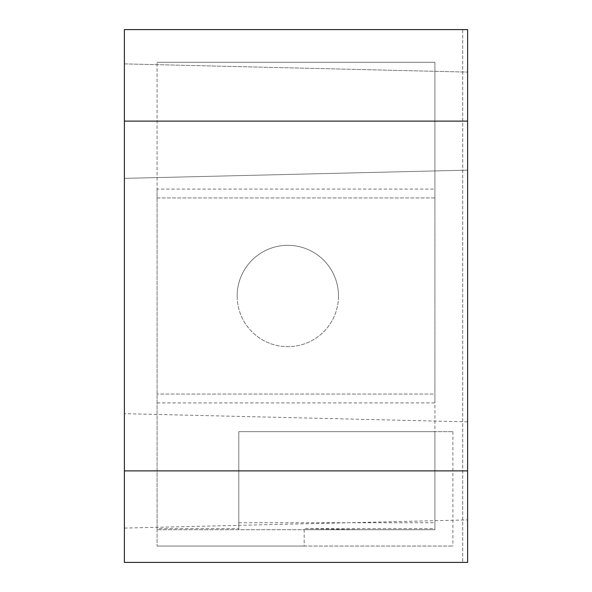 <?xml version="1.0" encoding="UTF-8"?>
<svg xmlns="http://www.w3.org/2000/svg" width="592" height="592" viewBox="0 0 592 592"><rect width="100%" height="100%" fill="white"/><g stroke="black" fill="none" stroke-linecap="round" stroke-linejoin="round"><path stroke-width="0.44" stroke-dasharray="2.96 2.22" d="M124.394 520.087L124.394 470.877L124.394 520.087M124.394 441.713L124.394 470.877L124.394 441.713M124.394 562.4L124.394 29.6L467.606 29.6L467.606 562.4L462.707 562.4L467.606 562.4L467.606 121.123L467.606 170.156L125.911 178.325L467.606 170.156L467.606 72.091L125.911 63.921L467.606 72.091L467.606 121.123L467.606 29.6L467.606 562.4M402.234 562.4L206.112 562.4L402.234 562.4M338.491 296A50.668 50.668 0 0 1 287.83 346.668A50.668 50.668 0 0 1 237.163 296A50.668 50.668 0 0 1 287.83 245.332A50.668 50.668 0 0 1 338.491 296M237.163 296A50.668 50.668 0 0 0 313.161 339.875A50.668 50.668 0 0 0 313.161 252.125A50.668 50.668 0 0 0 237.163 296M467.606 470.877L467.606 519.909L467.606 470.877L124.394 470.877M462.707 29.6L467.606 29.6L462.707 29.6L462.707 562.4L462.707 29.6M300.906 562.37L230.695 562.4L300.906 562.37M206.112 562.37L230.695 562.37L206.112 562.37M238.798 522.736L434.92 522.736L434.92 189.085L434.92 197.935L157.08 197.935L157.08 62.286L157.08 546.053L157.08 528.589L238.798 528.589L238.798 431.649L434.92 431.649L434.92 529.714L304.17 529.714L434.92 529.714L434.92 528.589L304.17 528.589L361.372 529.714M157.08 402.915L434.92 402.915L434.92 62.286L157.08 62.286L434.92 62.286L434.92 197.935L157.08 197.935L157.08 189.085L434.92 189.085M238.798 528.589L238.798 431.649L238.798 529.714L238.798 431.649L452.895 431.649L434.92 431.649L434.92 528.589M434.92 522.736L434.92 431.649L238.798 431.649L434.92 431.649L434.92 529.714L157.08 529.714L434.92 529.714L434.92 394.065L157.08 394.065L434.92 394.065L434.92 402.915M157.08 528.589L157.08 189.085M304.17 529.714L304.17 546.053L452.895 546.053L157.08 546.053L304.17 546.053L304.17 528.589M467.606 121.123L124.394 121.123M434.92 470.877L157.08 470.877M434.92 121.123L157.08 121.123M125.911 63.921L124.394 63.921M125.911 178.325L124.394 178.325M467.606 421.844L124.394 413.675M124.394 528.079L467.606 519.909M452.895 431.649L452.895 546.053"/><path stroke-width="0.89" d="M467.606 562.4L467.606 29.6L124.394 29.6L124.394 562.4L467.606 562.4L124.394 562.4M467.606 121.123L124.394 121.123M467.606 470.877L124.394 470.877"/></g></svg>
